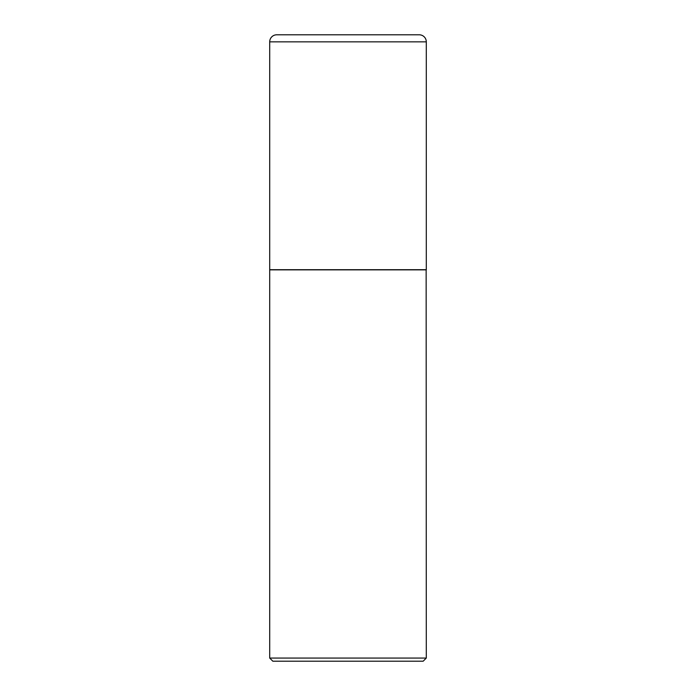<?xml version="1.0" encoding="UTF-8"?>
<svg xmlns="http://www.w3.org/2000/svg" width="696" height="696" viewBox="0 0 696 696"><rect width="100%" height="100%" fill="white"/><g stroke="black" fill="none" stroke-linecap="round" stroke-linejoin="round"><path stroke-width="1.04" d="M269.7 41.847L269.7 269.7L426.3 269.7L426.3 41.847L269.7 41.847A7.047 7.047 0 0 1 276.747 34.8L419.253 34.8A7.047 7.047 0 0 1 426.3 41.847M426.3 269.857L269.7 269.857L269.7 658.068L426.3 658.068L426.143 269.7M426.3 658.068L423.168 661.2L272.832 661.2L269.7 658.068"/></g></svg>
